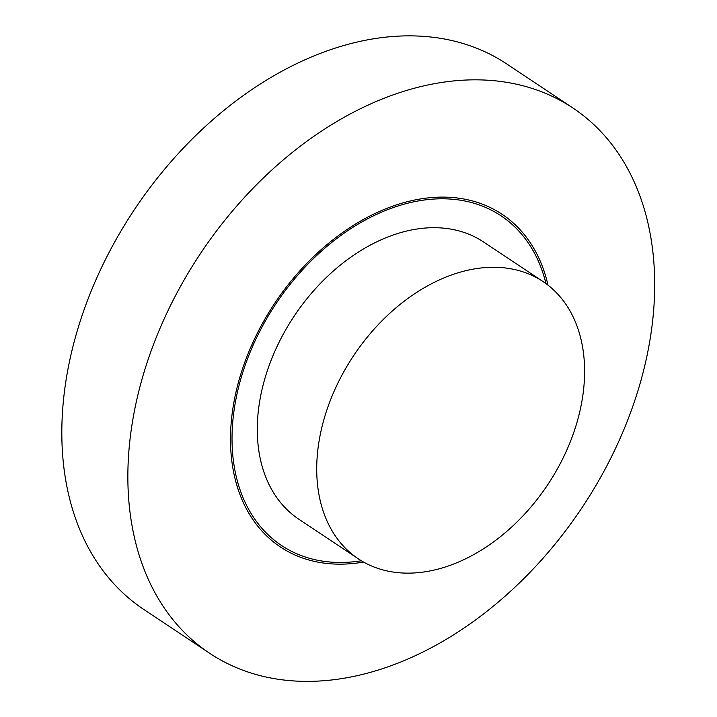 <?xml version="1.0" encoding="UTF-8"?>
<svg xmlns="http://www.w3.org/2000/svg" width="717" height="717" viewBox="0 0 717 717"><rect width="100%" height="100%" fill="white"/><g stroke="black" fill="none" stroke-linecap="round" stroke-linejoin="round"><path stroke-width="1.08" d="M209.651 653.286L143.615 609.307A327.597 229.207 -56.3 0 1 62.46 412.553A327.597 229.207 -56.3 0 1 229.906 105.587A327.597 229.207 -56.3 0 1 506.794 63.974L572.829 107.953A327.597 229.207 -56.3 0 1 582.016 507.672A327.597 229.207 -56.3 0 1 209.651 653.286A327.597 229.207 -56.3 0 1 128.495 456.532A327.597 229.207 -56.3 0 1 295.942 149.566A327.597 229.207 -56.3 0 1 572.829 107.953M361.395 560.784A198.035 138.56 -56.3 0 1 281.467 545.449A198.035 138.56 -56.3 0 1 232.407 426.507A198.035 138.56 -56.3 0 1 333.629 240.948A198.035 138.56 -56.3 0 1 501.013 215.79A198.035 138.56 -56.3 0 1 545.978 283.636M547.994 285.16A199.891 139.86 123.7 0 0 502.043 214.249A199.891 139.86 123.7 0 0 274.835 303.094A199.891 139.86 123.7 0 0 280.437 546.99A199.891 139.86 123.7 0 0 363.582 562.056M543.011 281.557L483.572 241.979A166.577 116.548 123.7 0 0 294.239 316.018A166.577 116.548 123.7 0 0 298.908 519.26L358.339 558.848A166.577 116.548 123.7 0 0 499.131 537.687A166.577 116.548 123.7 0 0 584.274 381.605A166.577 116.548 123.7 0 0 543.011 281.557A166.577 116.548 123.7 0 0 353.669 355.596A166.577 116.548 123.7 0 0 358.339 558.848"/></g></svg>

